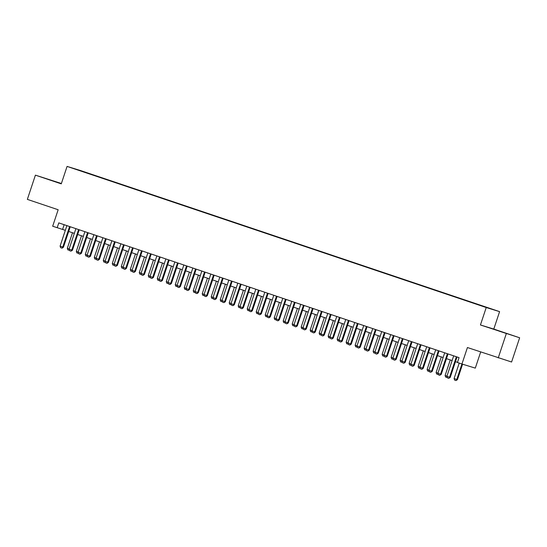 <?xml version="1.0" encoding="UTF-8"?>
<svg xmlns="http://www.w3.org/2000/svg" width="547" height="547" viewBox="0 0 547 547"><rect width="100%" height="100%" fill="white"/><g stroke="black" fill="none" stroke-linecap="round" stroke-linejoin="round"><path stroke-width="0.82" d="M51.473 180.428L59.985 183.204L51.473 180.428M498.967 331.079L507.479 333.855L498.967 331.079M75.171 169.112L79.431 170.5L75.171 169.112M61.387 183.505L35.411 175.149L27.35 199.375L58.16 209.747L52.676 226.226L65.339 230.328M499.596 311.633L80.43 170.52L67.076 166.411L486.235 307.523L499.596 311.633L493.791 329.075L480.43 324.966L519.65 337.779L493.791 329.075M519.65 337.779L511.589 362.011L467.425 347.53L461.948 364.008L475.302 368.117L480.669 351.988M506.296 333.67L498.235 357.902M459.227 363.092L454.092 378.531L456.793 379.44L461.928 364.001L457.449 362.49L459.063 357.649L58.789 222.896L57.175 227.737M483.206 306.409L477.107 304.399L483.192 306.457M84.505 172.237L89.845 174.035M84.498 172.161L89.988 173.85M480.43 324.966L486.235 307.523M35.411 175.149L61.271 183.854L67.076 166.411M68.683 231.456L74.33 233.357M77.674 234.485L83.329 236.386M86.672 237.514L92.32 239.415M95.663 240.543L101.318 242.444M104.662 243.565L110.309 245.473M113.653 246.594L119.308 248.502M122.651 249.623L128.299 251.531M131.642 252.652L137.297 254.553M140.641 255.681L146.295 257.582M149.632 258.71L155.286 260.611M158.63 261.74L164.285 263.64M167.621 264.769L173.276 266.669M176.619 267.791L182.274 269.698M185.618 270.82L191.265 272.727M194.609 273.849L200.264 275.756M203.607 276.878L209.255 278.779M212.598 279.907L218.253 281.808M221.597 282.936L227.244 284.837M230.588 285.965L236.242 287.866M239.586 288.994L245.234 290.895M248.577 292.016L254.232 293.924M257.575 295.045L263.223 296.953M266.567 298.074L272.221 299.982M275.565 301.103L281.213 303.004M284.556 304.132L290.211 306.033M293.554 307.161L299.202 309.062M302.546 310.19L308.2 312.091M311.544 313.219L317.198 315.12M320.535 316.241L326.19 318.149M329.533 319.27L335.188 321.178M338.525 322.299L344.179 324.207M347.523 325.328L353.177 327.229M356.521 328.357L362.169 330.258M365.512 331.386L371.167 333.287M374.51 334.415L380.158 336.316M383.502 337.444L389.156 339.345M392.5 340.466L398.148 342.374M401.491 343.495L407.146 345.403M410.489 346.524L416.137 348.432M419.481 349.554L425.135 351.454M428.479 352.583L434.127 354.483M437.47 355.612L443.125 357.512M446.468 358.641L452.116 360.541M455.46 361.67L457.497 362.353M64.156 224.701L62.59 229.405M456.383 356.747L449.572 377.218L450.222 377.423L448.745 378.339L447.398 377.881L446.872 376.309L453.682 355.837M457.025 356.965L450.222 377.423M446.872 376.309L449.572 377.218L448.745 378.339M457.442 379.639L455.966 380.555L456.793 379.44L457.442 379.639L462.577 364.199M455.966 380.555L454.619 380.103L454.092 378.531M447.384 353.718L440.574 374.189L441.224 374.394L439.754 375.31L438.407 374.852L437.88 373.286L444.69 352.808M448.034 353.936L441.224 374.394M437.88 373.286L440.574 374.189L439.754 375.31M438.393 350.689L431.583 371.167L432.233 371.365L430.756 372.281L429.409 371.823L428.882 370.257L435.692 349.779M439.036 350.907L432.233 371.365M428.882 370.257L431.583 371.167L430.756 372.281M429.395 347.66L422.585 368.138L423.234 368.336L421.874 369.287L420.417 368.801L419.891 367.228L426.701 346.75M430.045 347.878L423.234 368.336M419.891 367.228L422.585 368.138L421.764 369.252M420.404 344.631L413.594 365.109L414.243 365.307L412.876 366.258L411.419 365.772L410.893 364.199L417.703 343.721M421.046 344.849L414.243 365.307M410.893 364.199L413.594 365.109L412.766 366.223M447.255 377.444L445.627 377.074L445.101 375.502L446.933 376.124M450.284 359.926L445.101 375.502M438.256 374.415L436.629 374.045L436.103 372.48L437.942 373.095M441.285 356.897L436.103 372.48M429.265 371.386L427.631 371.016L427.104 369.451L428.944 370.066M432.294 353.868L427.104 369.451M420.267 368.357L418.64 367.987L418.113 366.422L419.952 367.037M423.296 350.839L418.113 366.422M411.406 341.601L404.595 362.08L405.245 362.278L403.884 363.229L402.428 362.743L401.901 361.17L408.712 340.699M412.055 341.82L405.245 362.278M401.901 361.17L404.595 362.08L403.775 363.194M411.276 365.328L409.641 364.965L409.115 363.393L410.954 364.008M414.305 347.81L409.115 363.393M402.414 338.579L395.604 359.051L396.254 359.249L394.886 360.199L393.43 359.714L392.903 358.141L399.713 337.67M403.057 338.791L396.254 359.249M392.903 358.141L395.604 359.051L394.777 360.165M402.277 362.305L400.65 361.936L400.124 360.364L401.963 360.986M405.306 344.781L400.124 360.364M393.416 335.55L386.606 356.022L387.255 356.22L385.895 357.17L384.432 356.685L383.912 355.112L390.722 334.641M394.066 335.762L387.255 356.22M383.912 355.112L386.606 356.022L385.785 357.136M393.279 359.276L391.652 358.907L391.126 357.335L392.965 357.957M396.308 341.752L391.126 357.335M384.425 332.521L377.615 352.993L378.264 353.198L376.787 354.114L375.44 353.656L374.914 352.083L381.724 331.612M385.067 332.74L378.264 353.198M374.914 352.083L377.615 352.993L376.787 354.114M384.288 356.247L382.661 355.878L382.134 354.306L383.973 354.928M387.317 338.723L382.134 354.306M375.427 329.492L368.616 349.964L369.266 350.169L367.796 351.085L366.442 350.627L365.916 349.061L372.733 328.583M376.069 329.711L369.266 350.169M365.916 349.061L368.616 349.964L367.796 351.085M375.29 353.218L373.663 352.849L373.136 351.277L374.975 351.899M378.319 335.701L373.136 351.277M366.435 326.463L359.625 346.942L360.275 347.14L358.798 348.056L357.451 347.598L356.924 346.032L363.734 325.554M367.078 326.682L360.275 347.14M356.924 346.032L359.625 346.942L358.798 348.056M366.299 350.189L364.671 349.82L364.145 348.254L365.984 348.87M369.328 332.672L364.145 348.254M357.437 323.434L350.627 343.913L351.277 344.111L349.916 345.061L348.453 344.576L347.926 343.003L354.743 322.525M358.08 323.653L351.277 344.111M347.926 343.003L350.627 343.913L349.806 345.027M357.3 347.16L355.673 346.791L355.147 345.225L356.986 345.841M360.329 329.643L355.147 345.225M348.446 320.405L341.636 340.884L342.285 341.082L340.918 342.032L339.461 341.547L338.935 339.974L345.745 319.496M349.089 320.624L342.285 341.082M338.935 339.974L341.636 340.884L340.808 341.998M348.309 344.131L346.682 343.762L346.155 342.196L347.995 342.812M351.338 326.614L346.155 342.196M339.448 317.376L332.638 337.855L333.287 338.053L331.92 339.003L330.463 338.518L329.937 336.945L336.747 316.474M340.09 317.595L333.287 338.053M329.937 336.945L332.638 337.855L331.817 338.969M339.311 341.102L337.684 340.74L337.157 339.167L338.996 339.783M342.34 323.585L337.157 339.167M330.456 314.354L323.639 334.826L324.296 335.024L322.928 335.974L321.472 335.489L320.945 333.916L327.756 313.445M331.099 314.566L324.296 335.024M320.945 333.916L323.639 334.826L322.819 335.94M330.32 338.08L328.692 337.711L328.166 336.138L330.005 336.761M333.349 320.556L328.166 336.138M321.458 311.325L314.648 331.797L315.298 331.995L313.93 332.945L312.474 332.46L311.947 330.887L318.757 310.416M322.101 311.537L315.298 331.995M311.947 330.887L314.648 331.797L313.828 332.911M321.321 335.051L319.694 334.682L319.168 333.109L321.007 333.732M324.35 317.527L319.168 333.109M312.467 308.296L305.65 328.768L306.299 328.973L304.829 329.889L303.482 329.431L302.956 327.858L309.766 307.387M313.11 308.515L306.299 328.973M302.956 327.858L305.65 328.768L304.829 329.889M312.33 332.022L310.703 331.653L310.176 330.08L312.009 330.703M315.359 314.498L310.176 330.08M303.469 305.267L296.659 325.738L297.308 325.944L295.838 326.86L294.484 326.402L293.958 324.836L300.768 304.358M304.111 305.486L297.308 325.944M293.958 324.836L296.659 325.738L295.838 326.86M303.332 328.993L301.705 328.624L301.178 327.051L303.017 327.674M306.361 311.475L301.178 327.051M294.477 302.238L287.66 322.716L288.31 322.915L286.84 323.831L285.493 323.373L284.966 321.807L291.777 301.329M295.12 302.457L288.31 322.915M284.966 321.807L287.66 322.716L286.84 323.831M294.341 325.964L292.713 325.595L292.187 324.029L294.019 324.644M297.37 308.446L292.187 324.029M285.479 299.209L278.669 319.687L279.319 319.886L277.951 320.836L276.495 320.351L275.968 318.778L282.778 298.3M286.122 299.428L279.319 319.886M275.968 318.778L278.669 319.687L277.842 320.802M285.343 322.935L283.715 322.566L283.189 321L285.028 321.615M288.372 305.417L283.189 321M276.481 296.18L269.671 316.658L270.321 316.857L268.96 317.807L267.504 317.322L266.977 315.749L273.787 295.271M277.131 296.399L270.321 316.857M266.977 315.749L269.671 316.658L268.85 317.773M276.351 319.906L274.717 319.537L274.197 317.971L276.03 318.586M279.38 302.388L274.197 317.971M267.49 293.151L260.68 313.629L261.329 313.828L259.852 314.744L258.505 314.293L257.979 312.72L264.789 292.248M268.133 293.37L261.329 313.828M257.979 312.72L260.68 313.629L259.852 314.744M267.353 316.877L265.726 316.515L265.199 314.942L267.039 315.557M270.382 299.359L265.199 314.942M258.492 290.129L251.682 310.6L252.331 310.799L250.97 311.749L249.514 311.264L248.988 309.691L255.798 289.219M259.141 290.341L252.331 310.799M248.988 309.691L251.682 310.6L250.861 311.715M258.362 313.855L256.728 313.486L256.201 311.913L258.04 312.535M261.391 296.33L256.201 311.913M249.5 287.1L242.69 307.571L243.34 307.77L241.972 308.72L240.516 308.234L239.989 306.662L246.8 286.19M250.143 287.312L243.34 307.77M239.989 306.662L242.69 307.571L241.863 308.686M249.364 310.826L247.736 310.457L247.21 308.884L249.049 309.506M252.393 293.301L247.21 308.884M240.502 284.071L233.692 304.542L234.342 304.747L232.872 305.664L231.525 305.205L230.998 303.633L237.808 283.161M241.152 284.29L234.342 304.747M230.998 303.633L233.692 304.542L232.872 305.664M240.372 307.797L238.738 307.428L238.212 305.855L240.051 306.477M243.401 290.272L238.212 305.855M231.511 281.042L224.701 301.513L225.35 301.718L223.873 302.635L222.526 302.176L222 300.611L228.81 280.132M232.154 281.261L225.35 301.718M222 300.611L224.701 301.513L223.873 302.635M222.513 278.013L215.703 298.491L216.352 298.689L214.882 299.606L213.528 299.147L213.002 297.582L219.819 277.103M223.155 278.232L216.352 298.689M213.002 297.582L215.703 298.491L214.882 299.606M213.521 274.984L206.711 295.462L207.361 295.66L205.993 296.611L204.537 296.125L204.01 294.553L210.821 274.074M214.164 275.203L207.361 295.66M204.01 294.553L206.711 295.462L205.884 296.577M231.374 304.768L229.747 304.399L229.22 302.826L231.06 303.448M234.403 287.25L229.22 302.826M222.376 301.739L220.749 301.37L220.222 299.804L222.061 300.419M225.405 284.221L220.222 299.804M213.385 298.71L211.757 298.341L211.231 296.775L213.07 297.39M216.414 281.192L211.231 296.775M204.523 271.955L197.713 292.433L198.363 292.631L197.002 293.582L195.539 293.096L195.012 291.524L201.829 271.045M205.166 272.174L198.363 292.631M195.012 291.524L197.713 292.433L196.893 293.548M204.387 295.681L202.759 295.312L202.233 293.746L204.072 294.361M207.416 278.163L202.233 293.746M195.532 268.926L188.722 289.404L189.371 289.602L187.894 290.519L186.548 290.067L186.021 288.495L192.831 268.023M196.175 269.145L189.371 289.602M186.021 288.495L188.722 289.404L187.894 290.519M195.395 292.652L193.768 292.289L193.241 290.717L195.081 291.332M198.424 275.134L193.241 290.717M186.534 265.904L179.724 286.375L180.373 286.573L179.013 287.524L177.549 287.038L177.023 285.466L183.84 264.994M187.177 266.115L180.373 286.573M177.023 285.466L179.724 286.375L178.903 287.49M186.397 289.63L184.77 289.26L184.243 287.688L186.083 288.31M189.426 272.105L184.243 287.688M177.543 262.875L170.732 283.346L171.382 283.544L170.014 284.495L168.558 284.009L168.032 282.437L174.842 261.965M178.185 263.086L171.382 283.544M168.032 282.437L170.732 283.346L169.905 284.461M177.406 286.601L175.778 286.231L175.252 284.659L177.091 285.281M180.435 269.076L175.252 284.659M168.544 259.846L161.734 280.317L162.384 280.522L160.914 281.438L159.56 280.98L159.033 279.408L165.844 258.936M169.187 260.064L162.384 280.522M159.033 279.408L161.734 280.317L160.914 281.438M168.408 283.572L166.78 283.202L166.254 281.63L168.093 282.252M171.437 266.047L166.254 281.63M159.553 256.817L152.736 277.288L153.386 277.493L151.916 278.409L150.569 277.951L150.042 276.385L156.852 255.907M160.196 257.035L153.386 277.493M150.042 276.385L152.736 277.288L151.916 278.409M159.416 280.543L157.789 280.173L157.262 278.601L159.102 279.223M162.445 263.025L157.262 278.601M150.555 253.787L143.745 274.266L144.394 274.464L142.924 275.38L141.57 274.922L141.044 273.356L147.854 252.878M151.198 254.006L144.394 274.464M141.044 273.356L143.745 274.266L142.924 275.38M150.418 277.514L148.791 277.144L148.264 275.579L150.104 276.194M153.447 259.996L148.264 275.579M141.564 250.758L134.747 271.237L135.396 271.435L134.036 272.385L132.579 271.9L132.053 270.327L138.863 249.849M142.206 250.977L135.396 271.435M132.053 270.327L134.747 271.237L133.926 272.351M141.427 274.485L139.8 274.115L139.273 272.55L141.105 273.165M144.456 256.967L139.273 272.55M132.565 247.729L125.755 268.208L126.405 268.406L125.037 269.356L123.581 268.871L123.054 267.298L129.865 246.82M133.208 247.948L126.405 268.406M123.054 267.298L125.755 268.208L124.935 269.322M132.429 271.456L130.801 271.086L130.275 269.521L132.114 270.136M135.458 253.938L130.275 269.521M123.574 244.7L116.757 265.179L117.407 265.377L115.937 266.293L114.59 265.842L114.063 264.269L120.873 243.798M124.217 244.919L117.407 265.377M114.063 264.269L116.757 265.179L115.937 266.293M123.437 268.427L121.81 268.064L121.284 266.492L123.116 267.107M126.466 250.909L121.284 266.492M114.576 241.678L107.766 262.15L108.415 262.348L107.048 263.298L105.592 262.813L105.065 261.24L111.875 240.769M115.219 241.89L108.415 262.348M105.065 261.24L107.766 262.15L106.939 263.264M114.439 265.404L112.812 265.035L112.285 263.463L114.125 264.085M117.468 247.88L112.285 263.463M105.578 238.649L98.768 259.121L99.417 259.319L98.057 260.269L96.6 259.784L96.074 258.211L102.884 237.74M106.227 238.861L99.417 259.319M96.074 258.211L98.768 259.121L97.947 260.235M105.448 262.375L103.814 262.006L103.294 260.434L105.127 261.056M108.477 244.851L103.294 260.434M96.587 235.62L89.776 256.092L90.426 256.297L88.949 257.213L87.602 256.755L87.076 255.182L93.886 234.711M97.229 235.839L90.426 256.297M87.076 255.182L89.776 256.092L88.949 257.213M96.45 259.346L94.822 258.977L94.296 257.405L96.135 258.027M99.479 241.822L94.296 257.405M87.588 232.591L80.778 253.063L81.428 253.268L79.958 254.184L78.611 253.726L78.084 252.16L84.894 231.682M88.238 232.81L81.428 253.268M78.084 252.16L80.778 253.063L79.958 254.184M87.458 256.317L85.824 255.948L85.298 254.376L87.137 254.998M90.487 238.8L85.298 254.376M78.597 229.562L71.787 250.041L72.436 250.239L70.96 251.155L69.613 250.697L69.086 249.131L75.896 228.653M79.24 229.781L72.436 250.239M69.086 249.131L71.787 250.041L70.96 251.155M78.46 253.288L76.833 252.919L76.306 251.353L78.146 251.969M81.489 235.771L76.306 251.353M69.599 226.533L62.789 247.012L63.438 247.21L62.078 248.16L60.621 247.675L60.095 246.102L66.905 225.624M70.248 226.752L63.438 247.21M60.095 246.102L62.789 247.012L61.968 248.126M69.469 250.259L67.835 249.89L67.308 248.324L69.148 248.94M72.498 232.742L67.308 248.324"/></g></svg>
